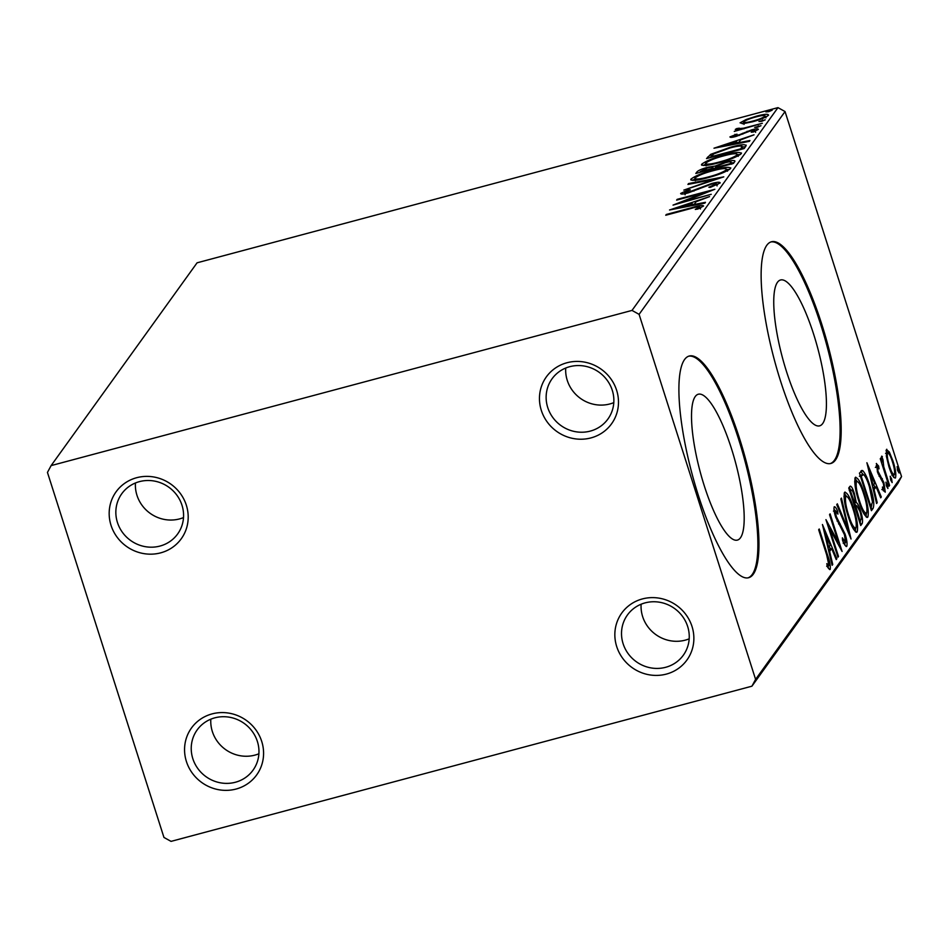 <?xml version="1.0" encoding="UTF-8"?>
<svg xmlns="http://www.w3.org/2000/svg" width="949" height="949" viewBox="0 0 949 949"><rect width="100%" height="100%" fill="white"/><g stroke="black" fill="none" stroke-linecap="round" stroke-linejoin="round"><path stroke-width="1.42" d="M616.708 646.577A40.166 38.233 -144.3 0 0 666.352 674.098A40.166 38.233 -144.3 0 0 692.011 626.459A40.166 38.233 -144.3 0 0 642.366 598.938A40.166 38.233 -144.3 0 0 616.708 646.577M687.657 626.47A34.425 32.764 35.7 0 1 683.327 655.201A34.425 32.764 35.7 0 1 650.456 667.811A34.425 32.764 35.7 0 1 623.113 643.719A34.425 32.764 35.7 0 1 627.443 614.976A34.425 32.764 35.7 0 1 660.314 602.366A34.425 32.764 35.7 0 1 687.657 626.47M689.188 638.819A34.425 32.764 35.7 0 1 642.639 616.577A34.425 32.764 35.7 0 1 641.121 604.228M541.321 410.383A40.166 38.233 -144.3 0 0 590.966 437.904A40.166 38.233 -144.3 0 0 616.625 390.264A40.166 38.233 -144.3 0 0 566.98 362.743A40.166 38.233 -144.3 0 0 541.321 410.383M612.271 390.276A34.425 32.764 35.7 0 1 607.941 419.007A34.425 32.764 35.7 0 1 575.07 431.617A34.425 32.764 35.7 0 1 547.727 407.512A34.425 32.764 35.7 0 1 552.069 378.781A34.425 32.764 35.7 0 1 584.94 366.172A34.425 32.764 35.7 0 1 612.271 390.276M613.801 402.625A34.425 32.764 35.7 0 1 567.265 380.383A34.425 32.764 35.7 0 1 565.734 368.034M111.033 525.331A40.166 38.233 -144.3 0 0 160.678 552.852A40.166 38.233 -144.3 0 0 186.336 505.212A40.166 38.233 -144.3 0 0 136.692 477.703A40.166 38.233 -144.3 0 0 111.033 525.331M181.983 505.224A34.425 32.764 35.7 0 1 177.653 533.955A34.425 32.764 35.7 0 1 144.782 546.577A34.425 32.764 35.7 0 1 117.439 522.472A34.425 32.764 35.7 0 1 121.769 493.741A34.425 32.764 35.7 0 1 154.651 481.119A34.425 32.764 35.7 0 1 181.983 505.224M183.513 517.573A34.425 32.764 35.7 0 1 136.976 495.331A34.425 32.764 35.7 0 1 135.446 482.982M186.419 761.537A40.166 38.233 -144.3 0 0 236.064 789.046A40.166 38.233 -144.3 0 0 261.722 741.418A40.166 38.233 -144.3 0 0 212.078 713.897A40.166 38.233 -144.3 0 0 186.419 761.537M257.369 741.418A34.425 32.764 35.7 0 1 253.039 770.161A34.425 32.764 35.7 0 1 220.168 782.771A34.425 32.764 35.7 0 1 192.825 758.666A34.425 32.764 35.7 0 1 197.155 729.935A34.425 32.764 35.7 0 1 230.026 717.325A34.425 32.764 35.7 0 1 257.369 741.418M258.887 753.779A34.425 32.764 35.7 0 1 212.351 731.537A34.425 32.764 35.7 0 1 210.832 719.176M813.613 334.119A75.505 18.268 75 0 0 780.6 279.967A75.505 18.268 75 0 0 786.555 371.711A75.505 18.268 75 0 0 819.568 425.864A75.505 18.268 75 0 0 813.613 334.119M731.382 448.367A75.505 18.268 75 0 0 698.369 394.215A75.505 18.268 75 0 0 704.324 485.959A75.505 18.268 75 0 0 737.349 540.111A75.505 18.268 75 0 0 731.382 448.367M739.485 438.308A114.758 27.758 75 0 0 689.318 356.005A114.758 27.758 75 0 0 698.369 495.437A114.758 27.758 75 0 0 748.547 577.739A114.758 27.758 75 0 0 739.485 438.308M748.002 577.858A114.758 27.758 75 0 0 738.417 438.604A114.758 27.758 75 0 0 688.784 356.172M821.715 324.06A114.758 27.758 75 0 0 771.537 241.758A114.758 27.758 75 0 0 780.6 381.19A114.758 27.758 75 0 0 830.778 463.492A114.758 27.758 75 0 0 821.715 324.06M830.233 463.61A114.758 27.758 75 0 0 820.636 324.344A114.758 27.758 75 0 0 771.015 241.924M743.126 123.678L740.066 122.824L746.092 119.538L756.412 116.181C764.23 114.07 768.275 113.75 768.548 115.209C765.546 117.546 760.149 119.752 752.355 121.816L743.126 123.678M738.595 128.649L743.743 128.162L762.344 123.287L734.277 131.413L738.88 129.55L735.309 129.432L736.673 128.59L739.342 128.174L738.82 129.562M733.375 135.909L739.164 134.817L751.561 129.894C755.985 128.708 758.251 128.542 758.334 129.396L753.47 131.97L751.24 132.208L754.894 130.381L751.145 130.63L736.127 136.395C732.07 137.498 730.018 137.652 729.959 136.87L736.982 134.153L733.375 135.909L733.636 137M755.179 131.27L755.629 132.35M745.843 146.217L744.17 148.542L706.519 158.59L710.682 154.343L730.256 147.285C741.193 144.272 746.4 143.916 745.843 146.217L746.211 145.138M733.47 163.406L695.819 173.465L696.839 172.054C698.215 170.452 701.88 168.851 707.824 167.249L715.166 166.051L725.926 161.899C732.13 160.251 735.131 160.084 734.906 161.401L733.47 163.406M723.79 176.858L683.826 190.12L714.739 179.231L687.93 184.426L688.535 183.584L723.79 176.858M711.24 194.296L673.043 205.114L704.716 192.623L676.637 200.12L677.183 199.349L714.834 189.29L683.233 201.769L711.24 194.296M700.077 208.092L699.733 207.024C698.559 206.574 695.581 207.084 690.801 208.555L665.747 215.245L666.305 214.474L691.726 207.689C698.784 205.553 702.746 204.984 703.6 205.992L697.895 209.041L695.285 209.421L699.781 206.858L700.469 209.005M632.01 310.418L51.116 465.603L47.45 472.412L163.952 837.445L171.034 841.372L751.928 686.186L755.594 679.377L639.092 314.356L632.01 310.418L777.966 107.628L197.072 262.814L51.116 465.603M669.531 209.99L709.579 196.597L696.175 201.686L694.146 204.498L705.475 202.303L704.882 203.133L669.531 209.99M716.602 185.031L716.281 184.035C716.317 183.287 714.526 183.382 710.908 184.343L688.144 192.908C683.256 194.225 680.753 194.415 680.647 193.466L688.405 189.836L690.291 189.812L684.502 192.445L688.535 192.173L711.513 183.56C717.159 182.066 720.042 181.852 720.184 182.943L710.338 187.392L708.879 187.273L716.365 183.774L717.053 185.921M684.502 192.445L685.119 194.794M708.168 177.617C697.385 180.547 691.643 181.057 690.943 179.147C695.166 175.885 702.699 172.825 713.529 169.978C724.312 167.048 729.995 166.561 730.576 168.519C726.329 171.757 718.868 174.794 708.168 177.617M690.765 179.776L690.943 179.147L691.275 180.168M730.766 167.854L730.576 168.519M718.868 162.754C708.096 165.672 702.355 166.182 701.643 164.284C705.866 161.022 713.399 157.961 724.229 155.102C735.012 152.184 740.694 151.698 741.276 153.655C737.029 156.893 729.567 159.918 718.868 162.754M701.465 164.912L701.643 164.284L701.975 165.304M741.466 152.991L741.276 153.655M713.992 148.21L754.04 134.817L740.635 139.906L738.607 142.718L749.935 140.523L749.342 141.354L713.992 148.21M757.385 127.202L754.704 127.403L760.979 125.719L757.385 127.202M761.632 121.306L758.951 121.508L765.226 119.823L761.632 121.306M768.548 111.697L765.867 111.887L772.142 110.214L768.548 111.697M886.402 449.553L889.332 452.009L892.985 461.024C895.488 468.794 896.319 474.441 895.476 477.976C893.59 478.249 891.408 474.476 888.928 466.659L886.354 456.172L886.769 449.257M889.047 486.22L880.281 458.758L880.838 457.987L882.119 462.033L881.645 456.161L883.033 459.814L883.733 466.671L889.593 485.449L889.047 486.22M881.645 456.161L882.368 456.528L881.479 456.766M883.033 459.814L881.728 459.909M876.295 463.598L878.608 466.03L879.035 468.83L877.398 466.932L878.05 471.368L883.899 482.602L885.263 492.163L882.938 490.028L882.44 487.039L884.124 488.877L883.389 483.516L877.54 472.27L876.473 463.468M875.358 467.418L876.271 467.228M881.835 489.554L884.124 488.877M873.092 508.367L871.431 510.692L859.438 473.112L862.665 470.585C865.191 473.183 867.635 478.403 870.008 486.232C873.554 496.956 874.587 504.346 873.092 508.367L870.897 509.02M861.882 470.443L860.992 471.024M849.746 486.576C850.933 485.342 852.487 487.679 854.385 493.575L856.259 502.507C857.635 503.361 859.035 506.042 860.458 510.538C862.427 516.754 862.997 521.096 862.166 523.563L860.731 525.556L848.738 487.988L850.328 486.102M851.039 539.02L836.745 504.643L837.338 503.812L848.192 529.886L840.838 498.949L841.443 498.106L851.039 539.02M838.501 556.446L837.943 557.217L825.95 519.637L838.489 542.674L829.545 514.643L830.102 513.872L842.095 551.452L829.568 528.498L838.501 556.446L837.753 556.648M829.58 569.53L827.457 566.921L826.816 563.635L828.963 565.521L826.638 554.762L818.667 529.767L819.212 528.996L827.314 554.37C829.711 560.883 830.672 565.889 830.197 569.364L829.936 569.566M827.243 565.806L828.963 565.521M755.594 679.377L901.55 476.588L785.048 111.555L639.092 314.356M822.439 524.512L836.84 558.759L836.235 559.59L831.644 548.581L829.628 551.381L832.736 564.453L832.131 565.296L822.439 524.512M846.152 546.494L846.781 546.327C845.666 546.6 844.254 544.619 842.546 540.361L842.392 537.834L845.512 542.52L844.491 534.762L835.725 517.324C834.159 512.46 833.661 508.949 834.218 506.766C835.108 506.529 836.247 508 837.635 511.203L837.943 514.109L835.44 510.633L836.235 516.398L845.061 534.038C846.852 539.696 847.421 543.789 846.781 546.327L846.496 546.541M843.186 543.219L845.512 542.52M833.447 511.096L834.159 510.977M844.515 492.448C847.16 492.128 850.197 497.406 853.614 508.296C857.077 518.984 858.264 526.849 857.172 531.891C854.539 532.14 851.526 526.897 848.145 516.161C844.681 505.509 843.471 497.596 844.515 492.448L845.061 492.033M856.01 532.199L856.662 532.294M855.215 477.584C857.86 477.252 860.897 482.543 864.314 493.433C867.777 504.109 868.964 511.986 867.872 517.027C865.239 517.276 862.226 512.033 858.845 501.297C855.381 490.633 854.171 482.733 855.215 477.584L855.761 477.169M866.71 517.335L867.362 517.419M866.9 462.732L881.301 496.979L880.696 497.822L876.105 486.801L874.088 489.613L877.196 502.685L876.591 503.516L866.9 462.732M885.903 482.222L887.374 484.714L887.908 488.486L886.449 485.995L886.01 482.163M890.15 476.327L891.609 478.818L892.155 482.59L890.684 480.099L890.257 476.268M897.066 466.718L898.525 469.209L899.071 472.982L897.612 470.49L897.173 466.659M901.55 476.588L897.884 483.397L751.928 686.186M777.966 107.628L785.048 111.555M828.145 565.806L828.382 568.321M829.272 546.316L830.351 548.925M835.974 558.985L836.84 558.759M828.596 550.408L829.497 549.151L831.644 548.581M828.88 551.583L829.628 551.381M831.976 564.655L832.736 564.453M830.185 545.046L825.381 533.516L828.631 547.205L830.185 545.046M824.634 533.718L825.381 533.516M827.884 547.407L828.631 547.205M837.338 542.982L838.489 542.674M828.833 528.688L829.568 528.498M833.934 508.818L834.942 510.692M836.555 511.487L837.635 511.203M835.5 516.588L836.235 516.398M837.101 521.06L838.109 520.787M838.572 523.955L839.995 523.575M844.313 534.24L845.061 534.038M844.8 542.792L844.978 545.201M847.338 530.111L848.192 529.886M844.195 493.172L846.2 495.983M852.878 508.498L853.614 508.296M855.607 528.344L855.357 531.725M847.955 515.58L848.691 515.378C851.395 523.967 853.803 528.202 855.915 528.071C856.817 524.014 855.868 517.679 853.056 509.055C850.351 500.431 847.92 496.161 845.773 496.268L843.969 496.576M843.969 496.754L845.773 496.268C844.93 500.443 845.903 506.813 848.691 515.378M853.376 528.949L855.915 528.071M849.236 487.288L850.767 490.182M853.637 493.777L854.385 493.575M854.444 502.994L856.259 502.507M854.219 503.148L856.283 505.912M859.711 510.74L860.458 510.538M860.399 520.455L860.174 523.848M860.257 524.073L862.166 523.563M854.741 506.375L853.72 507.157M849.26 490.586L851.407 490.016L850.518 491.072L854.646 502.721C855.476 501.594 855.215 498.83 853.851 494.417C852.724 490.894 851.799 489.506 851.087 490.277L849.592 490.669M849.782 491.262L850.518 491.072M853.626 503.314L854.361 503.112M854.764 506.873L855.868 506.576L860.055 520.942L860.684 520.064C861.585 518.913 861.324 515.995 859.901 511.309L856.888 505.805L855.868 506.576L856.888 505.805M854.859 507.169L855.595 506.968M859.308 521.131L860.055 520.942M854.895 478.296L856.9 481.107M863.578 493.622L864.314 493.433M866.307 513.48L866.057 516.849M858.655 500.716L859.391 500.514C862.095 509.103 864.503 513.326 866.615 513.195C867.516 509.15 866.567 502.816 863.768 494.192C861.051 485.556 858.62 481.297 856.472 481.404L854.669 481.712M854.669 481.89L856.472 481.404C855.63 485.568 856.603 491.938 859.391 500.514M864.076 514.085L866.615 513.195M860.743 471.321L863.009 474.488M869.272 486.422L870.008 486.232M871.811 504.512L870.945 508.949M861.36 475.117L859.426 476.268M860.482 476.398L861.217 476.208L870.755 506.066L872.522 502.235L869.45 486.991C867.505 480.562 865.524 476.422 863.507 474.536L860.79 475.069M870.008 506.268L870.755 506.066M863.507 474.536L861.217 476.208M873.732 484.548L874.812 487.145M880.435 497.205L881.301 496.979M873.056 488.628L873.958 487.371L876.105 486.801M873.341 489.814L874.088 489.613M876.437 502.887L877.196 502.685M874.646 483.278L869.842 471.736L873.092 485.425L874.646 483.278M869.094 471.938L869.842 471.736M872.345 485.627L873.092 485.425M876.105 465.995L876.461 466.6L878.608 466.03M877.315 471.558L878.05 471.368M878.098 473.907L878.976 473.67M880.874 479.008L882.356 478.616M883.151 482.804L883.899 482.602M883.199 489.186L883.377 490.811M886.164 485.034L887.374 484.714M881.384 462.222L882.119 462.033M882.878 466.896L883.733 466.671M888.857 485.639L889.593 485.449M890.411 479.138L891.609 478.818M886.01 450.739L887.185 452.578L889.332 452.009M892.25 461.226L892.985 461.024M893.744 474.915L893.709 477.418M892.44 461.819C890.601 455.959 888.952 452.993 887.481 452.934C886.935 455.793 887.6 460.123 889.486 465.923C891.325 471.772 892.95 474.666 894.397 474.607C894.966 471.855 894.326 467.596 892.44 461.819M885.571 453.314L887.73 452.744L885.998 453.325M891.977 475.39L894.397 474.607M888.762 466.113L889.486 465.923M897.327 469.53L898.525 469.209M700.113 207.902L700.753 207.772M699.105 208.519L698.832 207.677M692.58 204.616L694.526 203.964M694.371 205.174L694.146 204.498M692.521 205.53L692.07 203.05L678.654 207.499L690.528 205.198L692.07 203.05M678.879 208.175L678.654 207.499M690.742 205.874L690.528 205.198M704.929 193.288L704.716 192.623M688.606 190.452L688.405 189.836M693.944 191.057L693.743 190.417M698.405 189.207L698.167 188.46M716.661 184.699L717.717 184.533M688.749 184.26L688.535 183.584M692.604 180.381L694.846 179.029M726.993 169.527L729.639 169.397M727.112 170.891L726.697 169.574C726.258 167.985 721.691 168.376 712.96 170.749C704.372 173.015 698.334 175.458 694.834 178.08L695.38 180.713M708.891 177.416L708.713 176.846C717.254 174.604 723.245 172.172 726.697 169.574L727.527 171.2M694.834 178.08C695.415 179.622 700.042 179.207 708.713 176.846M713.162 168.376L715.593 168.175M715.819 168.115L715.166 166.051M731.359 162.967L734.016 162.647M712.865 168.91L712.592 168.044C713.446 166.882 711.703 166.87 707.337 168.009L700.232 171.662L712.308 168.436L712.841 167.38L713.529 169.527M731.193 164.011L730.801 162.789C731.75 161.544 729.935 161.508 725.368 162.67L717.776 165.672L716.163 167.404L730.161 163.667L731.062 162.03L731.75 164.177M703.304 165.506L705.546 164.153M737.693 154.663L740.339 154.533M737.812 156.027L737.397 154.711C736.958 153.121 732.391 153.513 723.66 155.873C715.072 158.139 709.033 160.595 705.534 163.216L706.08 165.85M719.591 162.552L719.413 161.982C727.954 159.729 733.945 157.309 737.397 154.711L738.239 156.336M705.534 163.216C706.115 164.746 710.742 164.343 719.413 161.982M709.603 157.771L710.991 156.715M711.121 157.368L710.931 156.799L740.861 148.803L741.976 146.17C739.745 145.755 735.653 146.383 729.686 148.056L713.945 153.797L711.299 156.288L710.682 154.343M742.343 146.976L745.463 146.739M742.818 148.898L741.976 146.17M737.041 142.836L738.986 142.196M738.832 143.394L738.607 142.718M736.982 143.762L736.531 141.271L723.114 145.731L734.989 143.418L736.531 141.271M723.34 146.407L723.114 145.731M735.202 144.106L734.989 143.418M735.131 134.924L734.941 134.331M739.366 135.434L739.164 134.817M747.337 131.947L747.124 131.282M758.595 126.846L758.31 125.92M737.053 129.799L736.673 128.59M743.957 128.827L743.743 128.162M762.842 120.95L762.545 120.025M742.308 123.75L743.613 123.062M746.305 120.203L746.092 119.538M765.523 116.561L767.029 116.419M765.523 117.213L765.167 116.11C764.823 115.078 761.727 115.351 755.879 116.941C750.066 118.471 745.914 120.132 743.447 121.923L744.028 124.39M753.115 121.614L752.925 121.045C758.726 119.515 762.806 117.878 765.167 116.11L765.962 117.925M743.447 121.923C743.897 122.931 747.065 122.635 752.925 121.045M769.758 111.33L769.461 110.416M826.579 554.572L827.314 554.37M860.363 476.018L861.585 475.698M878.999 476.113L880.435 475.734M885.915 476.41L886.651 476.22M697.171 173.098L696.839 172.054M707.966 158.21L707.61 157.083M741.833 149.159L741.454 147.973M742.818 134.094L742.557 133.287M828.809 565.628L826.662 566.209M856.71 505.805L854.563 506.375M882.7 459.624L881.728 459.874"/></g></svg>
